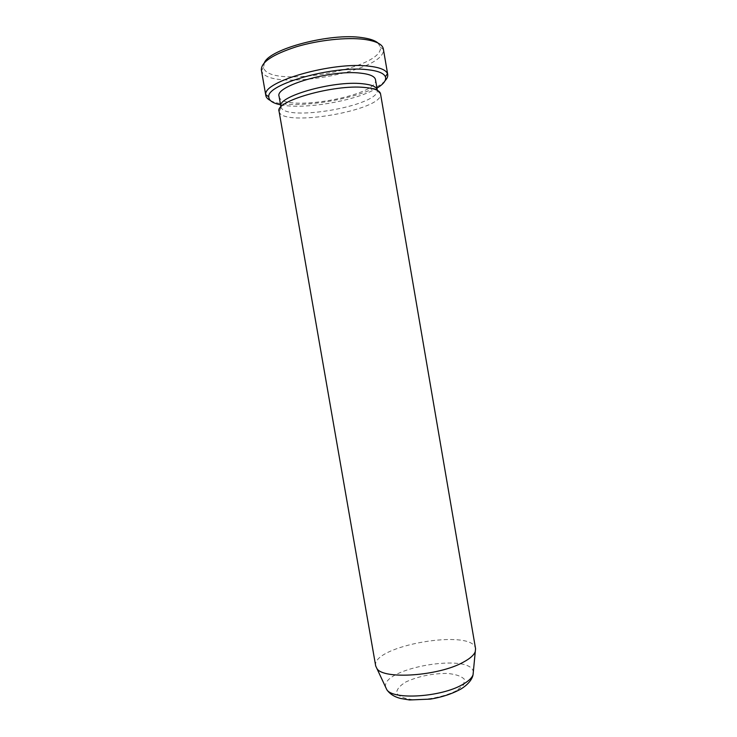 <?xml version="1.0" encoding="UTF-8"?>
<svg xmlns="http://www.w3.org/2000/svg" width="737" height="737" viewBox="0 0 737 737"><rect width="100%" height="100%" fill="white"/><g stroke="black" fill="none" stroke-linecap="round" stroke-linejoin="round"><path stroke-width="0.55" stroke-dasharray="3.69 2.76" d="M264.38 62.709L263.588 67.509C268.093 89.214 383.461 69.287 380.421 47.325L378.063 43.078M261.359 69.941L261.488 70.485C266.398 92.844 386.271 72.143 383.397 49.425L383.332 48.872M270.332 100.472C289.927 111.702 370.435 97.8 385.129 80.646M280.557 104.792C303.865 109.914 356.708 100.785 376.948 88.136M279.083 96.335C280.733 113.065 379.546 95.994 375.492 79.679M280.861 106.57L280.99 107.049C284.639 122.139 378.919 105.852 377.298 90.421L377.252 89.923M279.083 111.379L279.222 111.904C283.211 127.427 382.033 110.357 380.587 94.4L380.541 93.848M375.695 665.972C370.923 645.759 473.283 628.081 475.568 648.726M385.626 687.16C380.891 668.127 471.385 652.494 473.32 672.006M456.415 690.735C444.936 696.548 427.552 700.15 413.061 699.708C404.475 698.676 399.012 696.493 396.663 693.176C396.57 689.454 399.712 685.677 406.069 681.845C418.533 676.253 432.232 673.443 447.156 673.415C455.586 674.208 461.307 676.142 464.338 679.228L463.748 684.756L456.415 690.735M263.588 67.509L261.488 70.485M380.421 47.325L383.397 49.425M280.99 107.049L279.222 111.904M377.298 90.421L380.587 94.4"/><path stroke-width="1.11" d="M378.063 43.078C375.115 40.498 369.79 38.683 362.097 37.633C330.922 32.658 269.779 48.725 264.38 62.709M385.129 80.646C387.155 78.481 388.021 76.455 387.726 74.538L383.332 48.872C382.411 44.22 376.091 41.06 364.382 39.393C346.731 37.062 318.375 40.102 296.025 46.873C272.626 54.529 261.073 62.221 261.359 69.941L265.836 95.598C266.195 97.496 267.697 99.117 270.332 100.472M387.726 74.538L387.469 73.636C385.884 69.877 379.721 67.389 368.97 66.164C333.106 61.447 262.833 81.475 265.771 94.658L265.836 95.598M376.948 88.136C383.756 84.009 386.566 80.204 385.368 76.731C383.82 73.175 377.897 70.835 367.597 69.702C333.29 65.335 266.177 84.35 268.793 96.869C268.83 100.545 272.754 103.189 280.557 104.792M360.347 73.12C330.977 69.518 274.523 86.1 279.083 96.335L280.861 106.57C276.384 96.759 332.866 80.444 362.171 83.705C371.54 84.617 376.57 86.69 377.252 89.923L375.492 79.679C374.792 76.316 369.744 74.124 360.347 73.12M364.76 87.473C333.953 84.156 274.357 101.245 279.083 111.379L375.695 665.972L376.929 668.588C383.443 679.827 438.902 676.041 463.416 662.13C470.077 658.546 474.029 655.036 475.273 651.6L475.568 648.726L380.541 93.848C379.841 90.522 374.58 88.394 364.76 87.473M473.32 672.006L473.053 674.751C471.938 677.976 468.465 681.218 462.633 684.498C441.223 697.193 392.904 700.196 386.796 689.657L385.626 687.16M385.368 76.731L387.469 73.636M268.793 96.869L265.771 94.658M376.929 668.588L386.796 689.657C389.67 693.858 394.184 696.778 400.348 698.409L409.496 699.966L430.417 699.109C442.255 697.156 452.573 693.701 461.362 688.763C470.049 683.162 472.555 677.764 473.053 674.751L475.273 651.6"/></g></svg>

